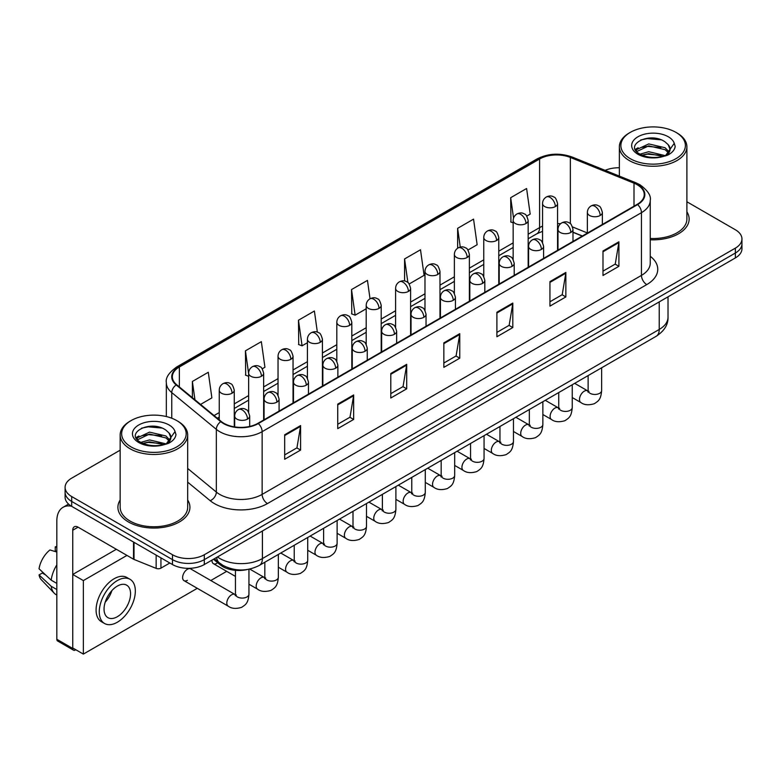 <?xml version="1.0" encoding="UTF-8"?>
<svg xmlns="http://www.w3.org/2000/svg" width="781" height="781" viewBox="0 0 781 781"><rect width="100%" height="100%" fill="white"/><g stroke="black" fill="none" stroke-linecap="round" stroke-linejoin="round"><path stroke-width="1.17" d="M582.245 236.077L572.99 232.338M247.333 569.515A22.512 12.994 180 0 1 220.369 564.936L213.467 559.255M120.157 500.025A36.014 20.794 0 0 0 117.902 507.26A36.014 20.794 0 0 0 128.445 521.962A36.014 20.794 0 0 0 167.7 526.472A36.014 20.794 0 0 0 189.929 507.26A36.014 20.794 0 0 0 187.674 500.025A36.014 20.794 0 0 1 189.929 507.26A36.014 20.794 0 0 1 167.7 526.472A36.014 20.794 0 0 1 128.445 521.962A36.014 20.794 0 0 1 117.902 507.26A36.014 20.794 0 0 1 120.157 500.025M637.208 184.736A24.006 13.863 180 0 1 644.247 194.537A24.006 13.863 180 0 1 637.208 204.339L257.896 423.331A24.006 13.863 180 0 1 221.248 421.486L176.682 384.73A24.006 13.863 180 0 1 172.337 376.784A24.006 13.863 180 0 1 179.366 366.982L539.603 159.002A24.006 13.863 180 0 1 570.355 157.45L634.006 183.184A24.006 13.863 180 0 1 637.208 184.736M637.638 184.492A24.611 14.204 0 0 0 634.348 182.9L570.696 157.166A24.611 14.204 0 0 0 539.183 158.758L178.947 366.738A24.611 14.204 0 0 0 176.194 384.935L220.759 421.681A24.611 14.204 0 0 0 258.316 423.575L637.638 204.583A24.611 14.204 0 0 0 637.638 184.492M120.157 450.178L71.686 478.157A22.512 12.994 0 0 0 65.096 487.354L65.096 497.155A22.512 12.994 0 0 0 71.686 506.342L172.484 564.536L172.484 559.635A22.512 12.994 0 0 0 204.31 559.635L735.36 253.034A22.512 12.994 0 0 0 741.95 243.848A22.512 12.994 0 0 1 735.36 253.034L204.31 559.635A22.512 12.994 0 0 1 172.484 559.635L71.686 501.441L172.484 559.635L172.484 554.735A22.512 12.994 0 0 0 204.31 554.735L735.36 248.133A22.512 12.994 0 0 0 741.95 238.947A22.512 12.994 0 0 0 735.36 229.76L686.889 201.781M65.096 492.255A22.512 12.994 0 0 0 71.686 501.441A22.512 12.994 0 0 1 65.096 492.255M284.684 434.763L284.684 459.267L300.597 450.071L300.597 425.567L284.684 434.763M284.684 454.913L296.946 447.835L300.539 426.387A6.004 3.466 -120 0 0 300.597 425.567M296.839 447.904L300.597 450.071M337.734 404.128L337.734 428.632L353.656 419.446L353.656 394.942L337.734 404.128M337.734 424.288L349.995 417.21L353.588 395.752A6.004 3.466 -120 0 0 353.656 394.942M349.888 417.269L353.656 419.446M390.793 373.503L390.793 398.007L406.706 388.821L406.706 364.317L390.793 373.503M390.793 393.653L403.045 386.585L406.637 365.127A6.004 3.466 -120 0 0 406.706 364.317M402.937 386.644L406.706 388.821M602.991 250.984L602.991 275.488L618.913 266.301L618.913 241.798L602.991 250.984M602.991 271.144L615.252 264.066L618.845 242.608A6.004 3.466 -120 0 0 618.913 241.798M615.145 264.124L618.913 266.301M549.941 281.619L549.941 306.123L565.854 296.926L565.854 272.423L549.941 281.619M549.941 301.769L562.203 294.691L565.795 273.243A6.004 3.466 -120 0 0 565.854 272.423M562.095 294.759L565.854 296.926M496.892 312.244L496.892 336.748L512.805 327.561L512.805 303.057L496.892 312.244M496.892 332.403L509.153 325.326L512.746 303.868A6.004 3.466 -120 0 0 512.805 303.057M509.046 325.384L512.805 327.561M443.842 342.869L443.842 367.373L459.755 358.186L459.755 333.682L443.842 342.869M443.842 363.028L456.094 355.951L459.687 334.502A6.004 3.466 -120 0 0 459.755 333.682M455.987 356.019L459.755 358.186M650.251 239.767A36.014 20.794 0 0 0 689.145 219.041A36.014 20.794 0 0 0 686.889 211.807A36.014 20.794 0 0 1 689.145 219.041A36.014 20.794 0 0 1 650.251 239.767M619.362 167.769A22.512 12.994 0 0 0 605.138 170.356M65.096 487.354A22.512 12.994 0 0 0 71.686 496.54L172.484 554.735M262.231 368.808L264.935 367.246L261.342 341.648L245.429 350.835L245.683 375.192M200.561 404.421L211.885 397.88L208.293 372.273L192.38 381.47L192.38 397.675M409.185 283.972L424.093 275.361L420.5 249.764L404.578 258.95L404.578 280.994M467.965 250.027L477.142 244.736L473.55 219.129L457.637 228.325L457.637 248.231M526.745 216.093L530.192 214.101L526.599 188.504L510.686 197.691L510.94 222.048M317.359 332.159L314.392 311.023L298.479 320.21L298.732 344.567M370.028 298.781L367.451 280.389L351.528 289.575L351.792 313.933M351.528 289.575L355.121 315.182L366.201 308.788M355.121 315.182L351.528 313.835M404.578 258.95L407.897 282.585M457.637 228.325L460.263 247.089M513.156 222.878L510.686 221.95M510.686 197.691L513.547 218.084M298.479 320.21L302.071 345.807L307.421 342.722M302.071 345.807L298.479 344.47M248.641 376.296L245.429 375.095M245.429 350.835L248.641 373.738M192.38 381.47L194.947 399.794M172.484 564.536A22.512 12.994 0 0 0 204.31 564.536L735.36 257.935A22.512 12.994 0 0 0 741.95 248.749L741.95 238.947M160.945 557.868L160.945 568.138L169.828 563.003M71.432 506.195A30.01 17.328 -120 0 0 63.046 507.308A30.01 17.328 -120 0 0 56.828 521.044L56.828 639.268L72.75 648.464L72.75 530.231A7.507 4.335 60 0 1 74.302 526.794A7.507 4.335 60 0 1 78.051 527.165L133.522 559.196L133.522 542.043M72.75 648.464A3.749 2.167 120 0 0 73.521 650.183L57.609 640.986A3.749 2.167 -60 0 1 56.828 639.268M73.521 650.183A3.749 2.167 120 0 0 75.396 649.987L75.825 649.743M160.945 568.138A3.749 2.167 180 0 1 156.141 568.373L134.02 559.44A3.749 2.167 180 0 1 133.522 559.196M650.251 238.459A33.759 19.496 0 0 0 686.889 219.041L686.889 146.76A33.759 19.496 0 0 0 677 132.975L675.936 132.36A32.265 18.627 0 0 0 630.316 132.36A32.265 18.627 0 0 0 630.316 158.699A32.265 18.627 0 0 0 675.936 158.699A32.265 18.627 0 0 0 675.936 132.36L677 132.975M630.316 132.36L629.252 132.975A33.759 19.496 0 0 0 619.362 146.76A33.759 19.496 0 0 0 629.252 160.535A33.759 19.496 0 0 0 666.047 164.762A33.759 19.496 0 0 0 686.889 146.76M669.844 150.372L670.088 149.21A16.957 9.792 0 0 0 668.175 144.68L665.139 141.917C649.499 130.857 623.453 145.286 639.532 153.867C646.102 157.42 653.853 158.328 662.805 156.59L667.57 155.204C672.148 152.851 674.696 149.913 675.194 146.398L674.257 143.353L665.695 155.36M640.039 154.16L648.738 151.699L665.295 155.653M660.921 155.331L647.4 154.169L642.031 155.146L648.738 153.642L663.411 156.454M636.232 151.016L636.749 149.542L648.738 143.919L665.119 147.746L669.063 151.856M636.7 151.573L648.738 145.862L665.119 149.698L668.409 152.773M668.175 144.68L670.078 149.435M670.088 149.825L668.204 154.872M635.265 149.376L638.136 147.765M640.762 139.955L647.4 138.608L661.087 139.819M635.627 150.108L636.827 149.386M642.011 147.365L647.4 146.389L660.921 147.55M131.101 420.578L130.036 421.193A33.759 19.496 0 0 0 120.157 434.978L120.157 507.26A33.759 19.496 0 0 0 130.036 521.044A33.759 19.496 0 0 0 166.831 525.271A33.759 19.496 0 0 0 187.674 507.26L187.674 434.978A33.759 19.496 0 0 0 177.785 421.193L176.731 420.578A32.265 18.627 0 0 0 131.101 420.578A32.265 18.627 0 0 0 131.101 446.917A32.265 18.627 0 0 0 176.731 446.917A32.265 18.627 0 0 0 176.731 420.578L177.785 421.193M120.157 434.978A33.759 19.496 0 0 0 130.036 448.753A33.759 19.496 0 0 0 166.831 452.98A33.759 19.496 0 0 0 187.674 434.978M170.629 438.59L170.873 437.428A16.957 9.792 0 0 0 168.96 432.899L165.923 430.136C150.284 419.075 124.238 433.504 140.316 442.085C146.887 445.639 154.648 446.547 163.59 444.809L168.354 443.423C172.933 441.07 175.481 438.131 175.979 434.617L175.042 431.571L166.48 443.588M140.824 442.378L149.522 439.918L166.089 443.872M161.706 443.549L148.185 442.388L142.816 443.364L149.522 441.861L164.205 444.672M137.017 439.234L137.534 437.76L149.522 432.137L165.904 435.964L169.848 440.074M137.485 439.791L149.522 434.08L165.904 437.916L169.194 440.992M168.96 432.899L170.863 437.653M170.873 438.043L168.989 443.091M136.05 437.594L138.92 435.983M141.546 428.173L148.185 426.826L161.872 428.037M136.411 438.326L137.622 437.604M142.796 435.583L148.185 434.607L161.706 435.769M184.013 580.644L228.208 606.163A6.756 3.895 -60 0 1 227.173 600.745A6.756 3.895 -60 0 1 231.586 594.8A6.756 3.895 -60 0 1 231.879 594.634A6.756 3.895 -60 0 1 234.954 594.468L190.769 568.949A6.756 3.895 120 0 0 187.391 569.281A6.756 3.895 120 0 0 182.979 575.236A6.756 3.895 120 0 0 184.013 580.644A6.756 3.895 120 0 0 187.391 580.312M126.961 555.408L83.352 580.586L83.352 654.097L197.3 588.318M210.802 580.517L226.685 571.341M212.022 560.084A6.756 3.895 120 0 0 213.408 563.677A6.756 3.895 120 0 0 216.776 563.345M116.349 549.287L72.75 574.465L72.75 647.966L83.352 654.097M83.352 580.586L72.75 574.465M117.306 616.726A18.754 10.827 120 0 0 129.558 600.198A18.754 10.827 120 0 0 126.688 585.174A18.754 10.827 120 0 0 117.306 586.101A18.754 10.827 120 0 0 105.054 602.629A18.754 10.827 120 0 0 107.934 617.654A18.754 10.827 120 0 0 117.306 616.726M105.191 602.19A18.754 10.827 120 0 0 111.917 590.534M56.828 547.364L55.236 546.885L55.236 550.654L56.828 551.571M130.066 579.326L126.883 577.481A25.509 14.732 120 0 0 114.124 578.75A25.509 14.732 120 0 0 97.459 601.224A25.509 14.732 120 0 0 101.374 621.666L104.556 623.502A25.509 14.732 120 0 0 117.306 622.242A25.509 14.732 120 0 0 133.971 599.759A25.509 14.732 120 0 0 130.066 579.326A25.509 14.732 120 0 0 117.306 580.586A25.509 14.732 120 0 0 100.642 603.069A25.509 14.732 120 0 0 104.556 623.502M56.828 564.907A24.758 14.292 120 0 0 51.195 580.166L39.05 568.802A19.505 11.266 120 0 1 49.935 549.951L56.828 552.04M56.828 583.417L51.195 580.166M45.62 574.953L42.311 573.039L39.05 574.923L51.195 586.287L56.828 589.538M51.195 586.287A24.758 14.292 120 0 0 54.25 593.209A24.758 14.292 120 0 0 56.125 594.673L56.828 595.083M56.828 546.446A19.505 11.266 120 0 0 55.236 546.885M39.05 574.923A19.505 11.266 120 0 0 41.354 579.775L54.25 593.209M220.369 563.657L220.369 564.936M650.251 256.275A37.517 21.653 180 0 1 646.766 284.587L267.444 503.579A7.507 4.335 60 0 1 262.143 494.393L641.455 275.4A30.01 17.328 0 0 0 650.251 263.148L650.251 200.414A30.01 17.328 180 0 1 641.455 212.666A7.507 4.335 -120 0 0 637.638 204.583M267.444 503.579A37.517 21.653 180 0 1 214.394 503.579A37.517 21.653 180 0 1 210.187 500.689L187.674 482.131M220.759 421.681A7.507 5.018 129.5 0 0 216.337 429.355L216.337 492.079A30.01 17.328 0 0 0 219.695 494.393A30.01 17.328 0 0 0 262.143 494.393L262.143 431.668A30.01 17.328 180 0 1 216.337 429.355L171.761 392.599A30.01 17.328 180 0 1 166.333 382.661L166.333 416.556M650.251 200.414C651.247 195.728 647.8 190.505 639.903 184.726L635.959 182.813A7.507 3.514 112 0 0 634.348 182.9M635.959 182.813L572.307 157.088C559.879 152.685 548.077 153.32 536.918 159.002A7.507 4.335 60 0 1 539.183 158.758M178.947 366.738A7.507 4.335 -120 0 0 176.682 366.982C168.891 372.576 165.445 377.809 166.333 382.661M176.194 384.935A7.507 5.018 129.5 0 0 171.761 392.599L171.761 418.235M572.307 157.088A7.507 3.514 112 0 0 570.696 157.166M258.316 423.575A7.507 4.335 60 0 1 262.143 431.668L641.455 212.666L641.455 275.4A7.507 4.335 60 0 0 646.766 284.587M204.31 554.735L204.31 564.536M735.36 248.133L735.36 257.935M71.686 496.54L71.686 506.342M187.674 468.454L216.337 492.079A7.507 5.018 -50.5 0 1 210.187 500.689M179.366 366.982L179.366 386.946M634.006 183.184L634.006 206.184M570.355 157.45L570.355 223.678M587.371 232.943L572.58 226.959M560.553 223.747A24.006 13.863 0 0 0 557.556 223.561M542.551 226.168A24.006 13.863 0 0 0 539.603 227.613L528.161 234.222M539.603 159.002L539.603 227.613A13.502 7.8 60 0 1 536.811 233.792L528.161 238.791M513.156 242.881L498.766 251.189M483.761 259.848L469.381 268.156M454.376 276.816L439.986 285.124M424.981 293.783L410.601 302.091M395.596 310.76L381.206 319.058M366.201 327.727L351.821 336.025M336.816 344.694L322.426 353.002M307.421 361.662L293.041 369.969M278.036 378.629L263.646 386.937M248.641 395.596L234.261 403.904M219.246 412.563L214.072 415.56M573.039 232.191A13.502 6.326 -68 0 1 572.99 232.172L582.401 235.979M443.842 343.65L459.687 334.502M496.892 313.025L512.746 303.868M549.941 282.39L565.795 273.243M602.991 251.765L618.845 242.608M390.793 374.275L406.637 365.127M337.734 404.909L353.588 395.752M284.684 435.534L300.539 426.387M217.479 556.931A30.01 17.328 0 0 0 219.959 558.561A30.01 17.328 0 0 0 262.406 558.561L659.232 329.455A30.01 17.328 0 0 0 668.019 317.203C668.233 324.652 664.27 331.027 656.118 336.328L259.292 565.434A15.005 8.659 60 0 0 262.406 558.561L262.406 530.992M659.232 301.896L659.232 329.455A15.005 8.659 60 0 1 656.118 336.328M216.659 557.409A15.005 10.036 129.5 0 0 219.344 562.857L214.355 558.737M600.179 215.488A7.507 4.335 0 0 0 602.376 212.422C601.194 208.088 600.003 205.959 598.822 206.038C596.645 204.505 594.077 204.476 591.129 205.93A7.507 4.335 60 0 1 594.878 206.301A7.507 4.335 -120 0 1 600.179 215.488A7.507 4.335 0 0 1 589.577 215.488A7.507 4.335 0 0 1 587.371 212.422C587.488 209.581 588.737 207.414 591.129 205.93M572.239 397.539L580.888 402.537A6.756 3.895 -60 0 1 579.853 397.129A6.756 3.895 -60 0 1 584.266 391.174A6.756 3.895 -60 0 1 584.569 391.017A6.756 3.895 -60 0 1 587.644 390.842L574.67 383.354M588.513 391.525L587.908 392.023L588.122 390.568A6.756 3.895 -0 0 0 590.104 393.321A6.756 3.895 -0 0 0 599.339 393.487A6.756 3.895 -0 0 0 601.634 390.568C600.862 400.087 598.119 401.102 594.341 403.699C588.698 405.417 584.217 405.027 580.888 402.537M555.35 206.574A7.507 4.335 0 0 0 557.556 203.509C556.365 199.175 555.174 197.046 553.993 197.124C551.816 195.601 549.258 195.562 546.3 197.017A7.507 4.335 60 0 1 550.049 197.388A7.507 4.335 -120 0 1 555.35 206.574A7.507 4.335 0 0 1 544.747 206.574A7.507 4.335 0 0 1 542.551 203.509C542.658 200.668 543.908 198.501 546.3 197.017M570.794 232.455A7.507 4.335 0 0 0 572.99 229.389C571.799 225.055 570.618 222.927 569.427 223.005C567.26 221.482 564.692 221.443 561.734 222.897A7.507 4.335 60 0 1 565.483 223.268A7.507 4.335 -120 0 1 570.794 232.455A7.507 4.335 0 0 1 560.182 232.455A7.507 4.335 0 0 1 557.985 229.389C558.093 226.549 559.352 224.381 561.734 222.897M542.854 414.516L551.503 419.504A6.756 3.895 -60 0 1 550.468 414.096A6.756 3.895 -60 0 1 554.881 408.141A6.756 3.895 -60 0 1 555.174 407.985A6.756 3.895 -60 0 1 558.249 407.809L545.284 400.321M559.118 408.492L558.522 408.99L558.737 407.536A6.756 3.895 -0 0 0 560.709 410.289A6.756 3.895 -0 0 0 569.954 410.455A6.756 3.895 -0 0 0 572.239 407.536C571.467 417.054 568.724 418.069 564.956 420.676C559.313 422.384 554.822 422.004 551.503 419.504M541.399 249.422A7.507 4.335 0 0 0 543.596 246.357C542.414 242.022 541.223 239.894 540.042 239.972C537.865 238.449 535.297 238.41 532.349 239.865A7.507 4.335 60 0 1 536.098 240.236A7.507 4.335 -120 0 1 541.399 249.422A7.507 4.335 0 0 1 530.787 249.422A7.507 4.335 0 0 1 528.591 246.357C528.708 243.516 529.957 241.349 532.349 239.865M513.459 431.483L522.108 436.472A6.756 3.895 -60 0 1 521.073 431.063A6.756 3.895 -60 0 1 525.486 425.118A6.756 3.895 -60 0 1 525.789 424.952A6.756 3.895 -60 0 1 528.864 424.776L515.89 417.288M529.733 425.46L529.127 425.957L529.342 424.503A6.756 3.895 -0 0 0 531.324 427.256A6.756 3.895 -0 0 0 540.559 427.422A6.756 3.895 -0 0 0 542.854 424.503C542.082 434.021 539.339 435.037 535.561 437.643C529.918 439.352 525.437 438.971 522.108 436.472M512.014 266.389A7.507 4.335 0 0 0 514.21 263.334C513.019 258.989 511.828 256.861 510.647 256.949C508.48 255.416 505.912 255.377 502.954 256.832A7.507 4.335 60 0 1 506.703 257.203A7.507 4.335 -120 0 1 512.014 266.389A7.507 4.335 0 0 1 501.402 266.389A7.507 4.335 0 0 1 499.205 263.334C499.313 260.483 500.562 258.316 502.954 256.832M484.064 448.45L492.723 453.439A6.756 3.895 -60 0 1 491.688 448.03A6.756 3.895 -60 0 1 496.091 442.085A6.756 3.895 -60 0 1 496.394 441.919A6.756 3.895 -60 0 1 499.469 441.743L486.495 434.256M500.338 442.427L499.733 442.925L499.957 441.47A6.756 3.895 -0 0 0 501.929 444.223A6.756 3.895 -0 0 0 511.174 444.389A6.756 3.895 -0 0 0 513.459 441.47C512.687 450.988 509.944 452.014 506.176 454.61C500.533 456.329 496.042 455.938 492.723 453.439M482.619 283.357A7.507 4.335 0 0 0 484.816 280.301C483.624 275.957 482.443 273.828 481.262 273.916C479.085 272.384 476.517 272.344 473.569 273.799A7.507 4.335 60 0 1 477.318 274.17A7.507 4.335 -120 0 1 482.619 283.357A7.507 4.335 0 0 1 472.007 283.357A7.507 4.335 0 0 1 469.811 280.301C469.928 277.45 471.177 275.283 473.569 273.799M454.679 465.417L463.328 470.416A6.756 3.895 -60 0 1 462.293 464.998A6.756 3.895 -60 0 1 466.706 459.052A6.756 3.895 -60 0 1 467.009 458.886A6.756 3.895 -60 0 1 470.084 458.72L457.11 451.223M470.953 459.394L470.347 459.892L470.562 458.437A6.756 3.895 -0 0 0 472.544 461.19A6.756 3.895 -0 0 0 481.779 461.366A6.756 3.895 -0 0 0 484.064 458.437C483.302 467.956 480.559 468.981 476.781 471.578C471.138 473.296 466.657 472.905 463.328 470.416M525.964 223.542A7.507 4.335 0 0 0 528.161 220.476C526.97 216.142 525.789 214.014 524.598 214.092C522.43 212.569 519.863 212.53 516.905 213.984A7.507 4.335 60 0 1 520.663 214.355A7.507 4.335 -120 0 1 525.964 223.542A7.507 4.335 0 0 1 515.353 223.542A7.507 4.335 0 0 1 513.156 220.476C513.273 217.635 514.523 215.468 516.905 213.984M496.57 240.509A7.507 4.335 0 0 0 498.766 237.444C497.585 233.109 496.394 230.981 495.213 231.069C493.036 229.536 490.468 229.497 487.52 230.951A7.507 4.335 60 0 1 491.269 231.322A7.507 4.335 -120 0 1 496.57 240.509A7.507 4.335 0 0 1 485.967 240.509A7.507 4.335 0 0 1 483.761 237.444C483.878 234.603 485.128 232.435 487.52 230.951M467.184 257.476A7.507 4.335 0 0 0 469.381 254.421C468.19 250.076 467.009 247.948 465.818 248.036C463.65 246.503 461.083 246.464 458.125 247.919A7.507 4.335 60 0 1 461.874 248.29A7.507 4.335 -120 0 1 467.184 257.476A7.507 4.335 0 0 1 456.573 257.476A7.507 4.335 0 0 1 454.376 254.421C454.483 251.57 455.743 249.403 458.125 247.919M72.75 530.231L78.051 527.165M134.02 542.326L134.02 559.44M156.141 568.373L156.141 555.096M674.257 143.353A21.458 12.389 0 0 0 668.302 136.773A21.458 12.389 0 0 0 637.95 136.773A21.458 12.389 0 0 0 637.95 154.287A21.458 12.389 0 0 0 662.805 156.59M665.49 155.907A16.957 9.792 0 0 0 670.059 149.757M175.042 431.571A21.458 12.389 0 0 0 169.086 424.991A21.458 12.389 0 0 0 138.735 424.991A21.458 12.389 0 0 0 138.735 442.515A21.458 12.389 0 0 0 163.59 444.809M166.275 444.125A16.957 9.792 0 0 0 170.844 437.975M453.234 300.334A7.507 4.335 0 0 0 455.43 297.268C454.239 292.924 453.048 290.796 451.867 290.883C449.69 289.351 447.132 289.312 444.174 290.766A7.507 4.335 60 0 1 447.923 291.137A7.507 4.335 -120 0 1 453.234 300.334A7.507 4.335 0 0 1 442.622 300.334A7.507 4.335 0 0 1 440.425 297.268C440.533 294.417 441.782 292.26 444.174 290.766M425.284 482.385L433.943 487.383A6.756 3.895 -60 0 1 432.908 481.965A6.756 3.895 -60 0 1 437.311 476.019A6.756 3.895 -60 0 1 437.614 475.854A6.756 3.895 -60 0 1 440.689 475.688L427.715 468.19M441.558 476.361L440.953 476.869L441.177 475.404A6.756 3.895 -0 0 0 443.149 478.167A6.756 3.895 -0 0 0 452.394 478.333A6.756 3.895 -0 0 0 454.679 475.404C453.907 484.933 451.164 485.948 447.396 488.545C441.753 490.263 437.262 489.872 433.943 487.383M423.839 317.301A7.507 4.335 0 0 0 426.035 314.235C424.844 309.901 423.663 307.773 422.472 307.851C420.305 306.318 417.737 306.279 414.779 307.734A7.507 4.335 60 0 1 418.538 308.105A7.507 4.335 -120 0 1 423.839 317.301A7.507 4.335 0 0 1 413.227 317.301A7.507 4.335 0 0 1 411.031 314.235C411.148 311.394 412.397 309.227 414.779 307.734M395.899 499.352L404.548 504.35A6.756 3.895 -60 0 1 403.513 498.942A6.756 3.895 -60 0 1 407.926 492.987A6.756 3.895 -60 0 1 408.229 492.821A6.756 3.895 -60 0 1 411.304 492.655L398.33 485.167M412.173 493.338L411.567 493.836L411.782 492.372A6.756 3.895 -0 0 0 413.764 495.134A6.756 3.895 -0 0 0 422.999 495.3A6.756 3.895 -0 0 0 425.284 492.372C424.522 501.9 421.779 502.915 418.001 505.512C412.358 507.23 407.877 506.84 404.548 504.35M394.454 334.268A7.507 4.335 0 0 0 396.65 331.203C395.459 326.868 394.268 324.74 393.087 324.818C390.91 323.285 388.352 323.246 385.394 324.701A7.507 4.335 60 0 1 389.143 325.081A7.507 4.335 -120 0 1 394.454 334.268A7.507 4.335 0 0 1 383.842 334.268A7.507 4.335 0 0 1 381.645 331.203C381.753 328.362 383.002 326.194 385.394 324.701M366.504 516.319L375.153 521.317A6.756 3.895 -60 0 1 374.119 515.909A6.756 3.895 -60 0 1 378.531 509.954A6.756 3.895 -60 0 1 378.834 509.798A6.756 3.895 -60 0 1 381.909 509.622L368.935 502.134M382.778 510.305L382.173 510.803L382.387 509.339A6.756 3.895 -0 0 0 384.369 512.102A6.756 3.895 -0 0 0 393.614 512.268A6.756 3.895 -0 0 0 395.899 509.339C395.127 518.867 392.384 519.882 388.616 522.479C382.973 524.197 378.482 523.807 375.153 521.317M437.79 274.443A7.507 4.335 0 0 0 439.986 271.388C438.805 267.043 437.614 264.915 436.433 265.003C434.256 263.47 431.688 263.431 428.74 264.886A7.507 4.335 60 0 1 432.489 265.257A7.507 4.335 -120 0 1 437.79 274.443A7.507 4.335 0 0 1 427.178 274.443A7.507 4.335 0 0 1 424.981 271.388C425.098 268.537 426.348 266.38 428.74 264.886M408.404 291.42A7.507 4.335 0 0 0 410.601 288.355C409.41 284.011 408.219 281.882 407.038 281.97C404.87 280.438 402.303 280.399 399.345 281.853A7.507 4.335 60 0 1 403.094 282.224A7.507 4.335 -120 0 1 408.404 291.42A7.507 4.335 0 0 1 397.793 291.42A7.507 4.335 0 0 1 395.596 288.355C395.703 285.504 396.953 283.347 399.345 281.853M379.01 308.388A7.507 4.335 0 0 0 381.206 305.322C380.015 300.988 378.834 298.859 377.653 298.938C375.476 297.405 372.908 297.366 369.96 298.82A7.507 4.335 60 0 1 373.709 299.191A7.507 4.335 -120 0 1 379.01 308.388A7.507 4.335 0 0 1 368.398 308.388A7.507 4.335 0 0 1 366.201 305.322C366.318 302.481 367.568 300.314 369.96 298.82M365.059 351.235A7.507 4.335 0 0 0 367.255 348.17C366.064 343.835 364.883 341.707 363.692 341.785C361.525 340.252 358.957 340.223 355.999 341.678A7.507 4.335 60 0 1 359.758 342.049A7.507 4.335 -120 0 1 365.059 351.235A7.507 4.335 0 0 1 354.447 351.235A7.507 4.335 0 0 1 352.251 348.17C352.368 345.329 353.617 343.162 355.999 341.678M337.119 533.286L345.768 538.285A6.756 3.895 -60 0 1 344.733 532.876A6.756 3.895 -60 0 1 349.146 526.921A6.756 3.895 -60 0 1 349.439 526.765A6.756 3.895 -60 0 1 352.524 526.589L339.55 519.101M353.393 527.273L352.787 527.771L353.002 526.316A6.756 3.895 -0 0 0 354.974 529.069A6.756 3.895 -0 0 0 364.219 529.235A6.756 3.895 -0 0 0 366.504 526.316C365.742 535.834 362.989 536.85 359.221 539.446C353.578 541.165 349.097 540.774 345.768 538.285M335.664 368.202A7.507 4.335 0 0 0 337.87 365.137C336.679 360.802 335.488 358.674 334.307 358.752C332.13 357.229 329.572 357.19 326.614 358.645A7.507 4.335 60 0 1 330.363 359.016A7.507 4.335 -120 0 1 335.664 368.202A7.507 4.335 0 0 1 325.062 368.202A7.507 4.335 0 0 1 322.856 365.137C322.973 362.296 324.222 360.129 326.614 358.645M307.724 550.263L316.373 555.252A6.756 3.895 -60 0 1 315.339 549.844A6.756 3.895 -60 0 1 319.751 543.888A6.756 3.895 -60 0 1 320.054 543.732A6.756 3.895 -60 0 1 323.129 543.556L310.155 536.069M323.998 544.24L323.393 544.738L323.607 543.283A6.756 3.895 -0 0 0 325.589 546.036A6.756 3.895 -0 0 0 334.824 546.202A6.756 3.895 -0 0 0 337.119 543.283C336.347 552.802 333.604 553.817 329.826 556.423C324.183 558.132 319.702 557.751 316.373 555.252M306.279 385.17A7.507 4.335 0 0 0 308.475 382.104C307.284 377.77 306.103 375.641 304.912 375.72C302.745 374.197 300.177 374.158 297.219 375.612A7.507 4.335 60 0 1 300.968 375.983A7.507 4.335 -120 0 1 306.279 385.17A7.507 4.335 0 0 1 295.667 385.17A7.507 4.335 0 0 1 293.471 382.104C293.578 379.263 294.837 377.096 297.219 375.612M278.339 567.231L286.988 572.219A6.756 3.895 -60 0 1 285.953 566.811A6.756 3.895 -60 0 1 290.366 560.865A6.756 3.895 -60 0 1 290.659 560.699A6.756 3.895 -60 0 1 293.734 560.524L280.769 553.036M294.603 561.207L294.007 561.705L294.222 560.25A6.756 3.895 -0 0 0 296.194 563.003A6.756 3.895 -0 0 0 305.439 563.169A6.756 3.895 -0 0 0 307.724 560.25C306.962 569.769 304.209 570.784 300.441 573.391C294.798 575.099 290.317 574.718 286.988 572.219M276.884 402.137A7.507 4.335 0 0 0 279.081 399.081C277.899 394.737 276.708 392.609 275.527 392.697C273.35 391.164 270.782 391.125 267.834 392.579A7.507 4.335 60 0 1 271.583 392.95A7.507 4.335 -120 0 1 276.884 402.137A7.507 4.335 0 0 1 266.272 402.137A7.507 4.335 0 0 1 264.076 399.081C264.193 396.231 265.442 394.063 267.834 392.579M248.944 584.198L257.593 589.186A6.756 3.895 -60 0 1 256.558 583.778A6.756 3.895 -60 0 1 260.971 577.833A6.756 3.895 -60 0 1 261.274 577.667A6.756 3.895 -60 0 1 264.349 577.491L249.744 569.066M265.218 578.174L264.613 578.672L264.827 577.218A6.756 3.895 -0 0 0 266.809 579.971A6.756 3.895 -0 0 0 276.044 580.137A6.756 3.895 -0 0 0 278.339 577.218C277.567 586.736 274.824 587.761 271.046 590.358C265.403 592.076 260.922 591.686 257.593 589.186M247.499 419.104A7.507 4.335 0 0 0 249.695 416.048C248.504 411.704 247.323 409.576 246.132 409.664C243.965 408.131 241.397 408.092 238.439 409.547A7.507 4.335 60 0 1 242.188 409.918A7.507 4.335 -120 0 1 247.499 419.104A7.507 4.335 0 0 1 236.887 419.104A7.507 4.335 0 0 1 234.69 416.048C234.798 413.198 236.047 411.031 238.439 409.547M235.823 595.142L235.227 595.639L235.442 594.185A6.756 3.895 -0 0 0 237.414 596.938A6.756 3.895 -0 0 0 246.659 597.114A6.756 3.895 -0 0 0 248.944 594.185C248.173 603.703 245.429 604.728 241.661 607.325C236.018 609.043 231.527 608.653 228.208 606.163M349.624 325.355A7.507 4.335 0 0 0 351.821 322.289C350.63 317.955 349.439 315.827 348.258 315.905C346.081 314.372 343.523 314.333 340.565 315.788A7.507 4.335 60 0 1 344.314 316.168A7.507 4.335 -120 0 1 349.624 325.355A7.507 4.335 0 0 1 339.013 325.355A7.507 4.335 0 0 1 336.816 322.289C336.923 319.449 338.173 317.281 340.565 315.788M320.23 342.322A7.507 4.335 0 0 0 322.426 339.257C321.235 334.922 320.054 332.794 318.863 332.872C316.695 331.339 314.128 331.31 311.17 332.765A7.507 4.335 60 0 1 314.928 333.136A7.507 4.335 -120 0 1 320.23 342.322A7.507 4.335 0 0 1 309.618 342.322A7.507 4.335 0 0 1 307.421 339.257C307.538 336.416 308.788 334.248 311.17 332.765M290.844 359.289A7.507 4.335 0 0 0 293.041 356.224C291.85 351.889 290.659 349.761 289.478 349.839C287.301 348.316 284.743 348.277 281.785 349.732A7.507 4.335 60 0 1 285.534 350.103A7.507 4.335 -120 0 1 290.844 359.289A7.507 4.335 0 0 1 280.233 359.289A7.507 4.335 0 0 1 278.036 356.224C278.143 353.383 279.393 351.216 281.785 349.732M261.45 376.257A7.507 4.335 0 0 0 263.646 373.191C262.455 368.857 261.274 366.728 260.083 366.816C257.915 365.283 255.348 365.244 252.39 366.699A7.507 4.335 60 0 1 256.148 367.07A7.507 4.335 -120 0 1 261.45 376.257A7.507 4.335 0 0 1 250.838 376.257A7.507 4.335 0 0 1 248.641 373.191C248.758 370.35 250.008 368.183 252.39 366.699M232.055 393.224A7.507 4.335 0 0 0 234.261 390.168C233.07 385.824 231.879 383.696 230.698 383.783C228.521 382.251 225.963 382.212 223.005 383.666A7.507 4.335 60 0 1 226.754 384.037A7.507 4.335 -120 0 1 232.055 393.224A7.507 4.335 0 0 1 221.453 393.224A7.507 4.335 0 0 1 219.246 390.168C219.363 387.317 220.613 385.15 223.005 383.666M536.918 159.002L176.682 366.982M542.551 231.322L536.811 233.792M513.156 247.45L498.766 255.758M483.761 264.417L469.381 272.725M454.376 281.385L439.986 289.692M424.981 298.352L410.601 306.66M395.596 315.319L381.206 323.627M366.201 332.296L351.821 340.594M336.816 349.263L322.426 357.561M307.421 366.23L293.041 374.538M278.036 383.198L263.646 391.506M248.641 400.165L234.261 408.473M219.246 417.132L217.323 418.245M259.292 565.434C247.226 571.497 235.149 571.497 223.073 565.434L219.344 562.857M668.019 317.203L668.019 296.819M589.011 391.388L587.644 390.842M601.634 367.792L601.634 390.568M602.376 224.45L602.376 212.422M588.122 375.583L588.122 390.568M587.371 233.109L587.371 212.422M557.556 250.33L557.556 203.509M542.551 242.53L542.551 203.509M559.626 408.356L558.249 407.809M572.239 384.76L572.239 407.536M572.99 241.417L572.99 229.389M558.737 392.55L558.737 407.536M557.985 250.076L557.985 229.389M530.231 425.323L528.864 424.776M542.854 401.727L542.854 424.503M543.596 258.384L543.596 246.357M529.342 409.517L529.342 424.503M528.591 267.043L528.591 246.357M500.846 442.29L499.469 441.743M513.459 418.694L513.459 441.47M514.21 275.351L514.21 263.334M499.957 426.494L499.957 441.47M499.205 284.02L499.205 263.334M471.451 459.257L470.084 458.72M484.064 435.661L484.064 458.437M484.816 292.319L484.816 280.301M470.562 443.462L470.562 458.437M469.811 300.988L469.811 280.301M528.161 267.297L528.161 220.476M513.156 259.497L513.156 220.476M498.766 284.264L498.766 237.444M483.761 276.464L483.761 237.444M469.381 301.232L469.381 254.421M454.376 293.431L454.376 254.421M63.046 507.308L68.582 504.106M619.362 176.106L619.362 146.76M442.066 476.225L440.689 475.688M454.679 452.629L454.679 475.404M455.43 309.286L455.43 297.268M441.177 460.429L441.177 475.404M440.425 317.955L440.425 297.268M412.671 493.192L411.304 492.655M425.284 469.596L425.284 492.372M426.035 326.263L426.035 314.235M411.782 477.396L411.782 492.372M411.031 334.922L411.031 314.235M383.286 510.159L381.909 509.622M395.899 486.563L395.899 509.339M396.65 343.23L396.65 331.203M382.387 494.363L382.387 509.339M381.645 351.889L381.645 331.203M439.986 318.199L439.986 271.388M424.981 310.399L424.981 271.388M410.601 335.176L410.601 288.355M395.596 327.366L395.596 288.355M381.206 352.143L381.206 305.322M366.201 344.343L366.201 305.322M353.891 527.136L352.524 526.589M366.504 503.54L366.504 526.316M367.255 360.197L367.255 348.17M353.002 511.33L353.002 526.316M352.251 368.857L352.251 348.17M324.496 544.103L323.129 543.556M337.119 520.507L337.119 543.283M337.87 377.164L337.87 365.137M323.607 528.298L323.607 543.283M322.856 385.824L322.856 365.137M295.111 561.07L293.734 560.524M307.724 537.474L307.724 560.25M308.475 394.132L308.475 382.104M294.222 545.265L294.222 560.25M293.471 402.791L293.471 382.104M265.716 578.038L264.349 577.491M278.339 554.442L278.339 577.218M279.081 411.099L279.081 399.081M235.442 576.398L213.408 563.677M264.827 562.242L264.827 577.218M264.076 419.768L264.076 399.081M236.331 595.005L234.954 594.468M248.944 569.232L248.944 594.185M249.695 426.436L249.695 416.048M235.442 570.335L235.442 594.185M234.69 426.924L234.69 416.048M351.821 369.11L351.821 322.289M336.816 361.31L336.816 322.289M322.426 386.078L322.426 339.257M307.421 378.277L307.421 339.257M293.041 403.045L293.041 356.224M278.036 395.245L278.036 356.224M263.646 420.012L263.646 373.191M248.641 412.212L248.641 373.191M234.261 426.846L234.261 390.168M219.246 419.836L219.246 390.168"/></g></svg>
